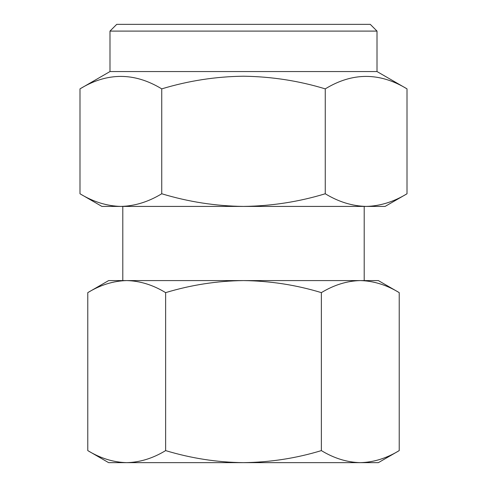 <?xml version="1.0" encoding="UTF-8"?>
<svg xmlns="http://www.w3.org/2000/svg" width="487" height="487" viewBox="0 0 487 487"><rect width="100%" height="100%" fill="white"/><g stroke="black" fill="none" stroke-linecap="round" stroke-linejoin="round"><path stroke-width="0.73" d="M109.989 31.095L116.728 24.35L370.272 24.35L377.011 31.095L109.989 31.095L109.989 71.552L79.99 88.871C107.17 72.259 134.424 72.259 161.745 88.871C188.554 80.757 215.808 76.538 243.5 76.222C271.551 76.593 298.805 80.812 325.255 88.871C352.442 72.259 379.69 72.259 407.01 88.871L407.01 193.765C393.666 201.868 380.037 206.08 366.133 206.415C352.198 206.074 338.568 201.855 325.255 193.765L325.255 88.871M325.255 193.765C298.805 201.825 271.551 206.044 243.5 206.415C215.802 206.098 188.554 201.88 161.745 193.765C148.395 201.868 134.771 206.08 120.867 206.415L120.861 206.415C106.927 206.074 93.303 201.855 79.99 193.765L79.99 88.871M377.011 31.095L377.011 71.552L109.989 71.552M399.224 292.632L378.362 280.585L360.295 280.585C373.566 280.914 386.544 284.925 399.224 292.632L399.224 450.603L378.362 462.65L126.693 462.65M360.307 462.65L360.289 462.65C347.018 462.327 334.045 458.31 321.365 450.603C296.163 458.279 270.212 462.297 243.5 462.65C217.129 462.352 191.172 458.334 165.635 450.603C152.924 458.322 139.952 462.333 126.705 462.65L108.638 462.65L87.776 450.603L87.776 292.632C100.486 284.919 113.465 280.902 126.705 280.585L108.638 280.585L87.776 292.632M243.5 280.585C270.212 280.938 296.163 284.956 321.365 292.632C334.076 284.919 347.048 280.902 360.295 280.585L126.705 280.585C139.982 280.914 152.955 284.925 165.635 292.632C191.172 284.901 217.129 280.889 243.5 280.585M321.365 450.603L321.365 292.632M399.224 450.603C386.514 458.322 373.535 462.333 360.295 462.65M165.635 450.603L165.635 292.632M126.705 462.65C113.434 462.327 100.456 458.31 87.776 450.603M161.745 193.765L161.745 88.871M407.01 193.765L385.107 206.415L101.893 206.415L79.99 193.765M377.011 71.552L407.01 88.871M364.203 206.415L364.203 280.585M122.797 206.415L122.797 280.585"/></g></svg>
